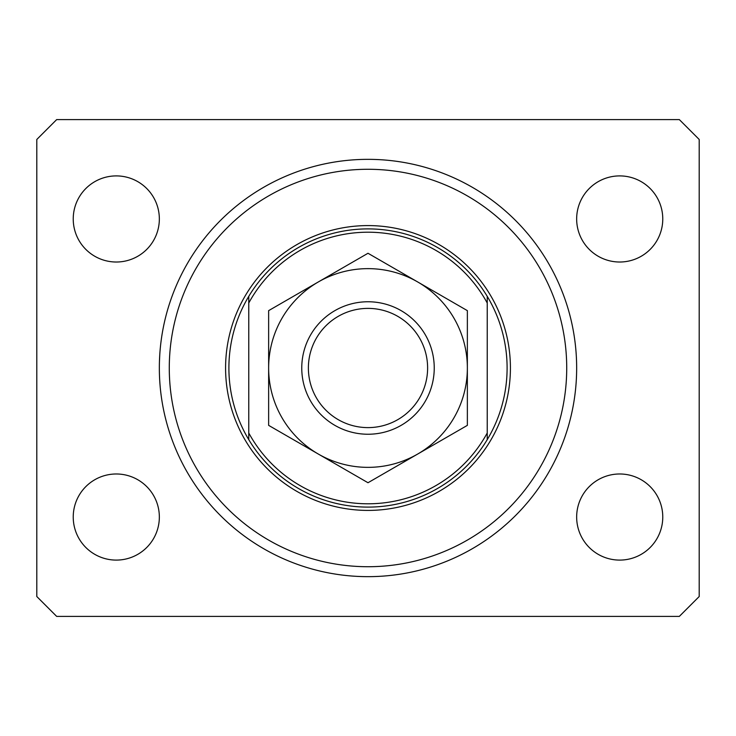<?xml version="1.0" encoding="UTF-8"?>
<svg xmlns="http://www.w3.org/2000/svg" width="736" height="736" viewBox="0 0 736 736"><rect width="100%" height="100%" fill="white"/><g stroke="black" fill="none" stroke-linecap="round" stroke-linejoin="round"><path stroke-width="1.1" d="M159.73 380.641L159.767 381.248M159.344 368A208.656 208.656 0 0 0 368 576.656A208.656 208.656 0 0 0 576.656 368A208.656 208.656 0 0 0 368 159.344A208.656 208.656 0 0 0 159.344 368M73.232 517.04A43.056 43.056 0 0 0 116.288 560.096A43.056 43.056 0 0 0 159.344 517.04A43.056 43.056 0 0 0 116.288 473.984A43.056 43.056 0 0 0 73.232 517.04M576.656 517.04A43.056 43.056 0 0 0 619.712 560.096A43.056 43.056 0 0 0 662.768 517.04A43.056 43.056 0 0 0 619.712 473.984A43.056 43.056 0 0 0 576.656 517.04M576.656 218.96A43.056 43.056 0 0 0 619.712 262.016A43.056 43.056 0 0 0 662.768 218.96A43.056 43.056 0 0 0 619.712 175.904A43.056 43.056 0 0 0 576.656 218.96M73.232 218.96A43.056 43.056 0 0 0 116.288 262.016A43.056 43.056 0 0 0 159.344 218.96A43.056 43.056 0 0 0 116.288 175.904A43.056 43.056 0 0 0 73.232 218.96M56.672 616.4L679.328 616.4L699.2 596.528L699.2 139.472L679.328 119.6L56.672 119.6L36.8 139.472L36.8 596.528L56.672 616.4M159.427 362.002L159.767 354.752M566.72 368A198.72 198.72 0 0 0 368 169.28A198.72 198.72 0 0 0 169.28 368A198.72 198.72 0 0 0 368 566.72A198.72 198.72 0 0 0 566.72 368M507.104 368A139.104 139.104 0 0 0 487.232 296.35L487.232 303.011A135.792 135.792 0 0 0 248.768 303.011L248.768 432.989A135.792 135.792 0 0 0 487.232 432.989L487.232 439.65A139.104 139.104 0 0 0 507.104 368M248.768 296.35A139.104 139.104 0 0 0 248.768 439.65A139.104 139.104 0 0 0 487.232 439.65L487.232 296.35A139.104 139.104 0 0 0 248.768 296.35L248.768 303.011L248.768 296.35M248.768 432.989L248.768 439.65L248.768 432.989M427.616 368A59.616 59.616 0 0 0 368 308.384A59.616 59.616 0 0 0 308.384 368A59.616 59.616 0 0 0 368 427.616A59.616 59.616 0 0 0 427.616 368M301.76 368A66.24 66.24 0 0 1 368 301.76A66.24 66.24 0 0 1 434.24 368A66.24 66.24 0 0 1 368 434.24A66.24 66.24 0 0 1 301.76 368M268.64 375.112L268.64 378.626M268.64 385.581L268.64 389.031M268.64 402.574L268.64 409.225M268.64 412.51L268.64 425.362L318.32 454.048A99.36 99.36 0 0 0 467.36 368A99.36 99.36 0 0 0 318.32 281.952A99.36 99.36 0 0 0 318.32 454.048L368 482.733L467.36 425.362L467.36 310.638L368 253.267L268.64 310.638L268.64 425.362M467.36 360.888L467.36 357.374M467.36 350.419L467.36 346.969M467.36 336.794L467.36 326.775M467.36 323.49L467.36 310.638M467.36 425.362L467.36 368M268.64 310.638L268.64 368M510.416 368A142.416 142.416 0 0 1 368 510.416A142.416 142.416 0 0 1 225.584 368A142.416 142.416 0 0 1 368 225.584A142.416 142.416 0 0 1 510.416 368"/></g></svg>

